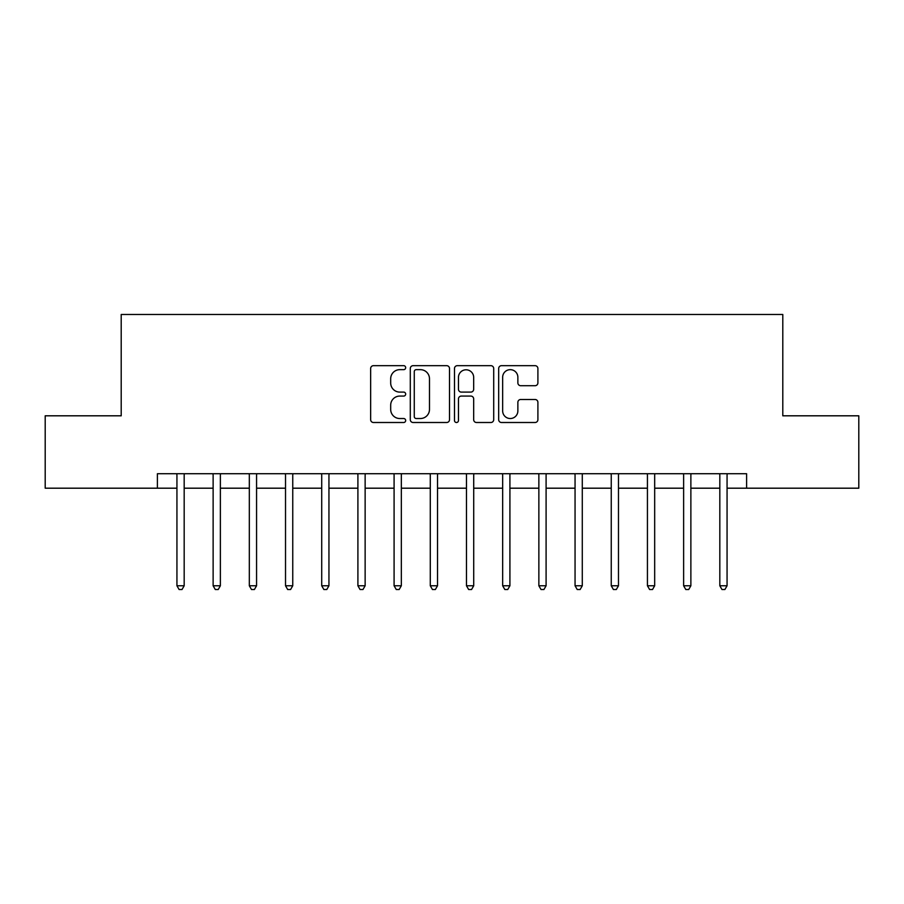 <?xml version="1.0" encoding="UTF-8"?>
<svg xmlns="http://www.w3.org/2000/svg" width="904" height="904" viewBox="0 0 904 904"><rect width="100%" height="100%" fill="white"/><g stroke="black" fill="none" stroke-linecap="round" stroke-linejoin="round"><path stroke-width="1.36" d="M405.67 367.657A1.989 1.989 0 0 0 403.681 365.668L373.488 365.668A2.848 2.848 0 0 0 370.651 368.516L370.651 419.671A2.848 2.848 0 0 0 373.488 422.507L403.681 422.507A1.989 1.989 0 0 0 405.67 420.518A1.989 1.989 0 0 0 403.681 418.529L399.783 418.529A9.097 9.097 0 0 1 390.686 409.444L390.686 405.173A9.097 9.097 0 0 1 399.783 396.076L403.681 396.076A1.989 1.989 0 0 0 405.67 394.087A1.989 1.989 0 0 0 403.681 392.099L399.783 392.099A9.097 9.097 0 0 1 390.686 383.013L390.686 378.742A9.097 9.097 0 0 1 399.783 369.657L403.681 369.657A1.989 1.989 0 0 0 405.67 367.657M535.055 385.714A2.848 2.848 0 0 0 537.903 382.867L537.903 368.516A2.848 2.848 0 0 0 535.055 365.668L501.517 365.668A2.848 2.848 0 0 0 498.68 368.516L498.68 419.671A2.848 2.848 0 0 0 501.517 422.507L535.055 422.507A2.848 2.848 0 0 0 537.903 419.671L537.903 402.337A2.848 2.848 0 0 0 535.055 399.489L520.704 399.489A2.848 2.848 0 0 0 517.868 402.337L517.868 410.936A7.605 7.605 0 0 1 510.263 418.529A7.605 7.605 0 0 1 502.658 410.936L502.658 377.25A7.605 7.605 0 0 1 510.263 369.657A7.605 7.605 0 0 1 517.868 377.25L517.868 382.867A2.848 2.848 0 0 0 520.704 385.714L535.055 385.714M157.398 488.194L45.2 488.194L45.2 415.806L121.204 415.806L121.204 314.468L782.796 314.468L782.796 415.806L858.8 415.806L858.8 488.194L746.602 488.194L746.602 473.719L157.398 473.719L157.398 488.194L176.935 488.194M449.514 368.516A2.848 2.848 0 0 0 446.666 365.668L413.139 365.668A2.848 2.848 0 0 0 410.292 368.516L410.292 419.671A2.848 2.848 0 0 0 413.139 422.507L446.666 422.507A2.848 2.848 0 0 0 449.514 419.671L449.514 368.516M457.334 365.668L490.861 365.668A2.848 2.848 0 0 1 493.708 368.516L493.708 419.671A2.848 2.848 0 0 1 490.861 422.507L476.51 422.507A2.848 2.848 0 0 1 473.673 419.671L473.673 398.924A2.848 2.848 0 0 0 470.826 396.076L461.311 396.076A2.848 2.848 0 0 0 458.464 398.924L458.464 420.518A1.989 1.989 0 0 1 456.475 422.507A1.989 1.989 0 0 1 454.486 420.518L454.486 368.516A2.848 2.848 0 0 1 457.334 365.668M184.179 488.194L213.129 488.194M220.373 488.194L249.323 488.194M256.566 488.194L285.517 488.194M292.749 488.194L321.711 488.194M328.943 488.194L357.905 488.194M365.137 488.194L394.087 488.194M401.331 488.194L430.281 488.194M437.525 488.194L466.475 488.194M473.719 488.194L502.669 488.194M509.912 488.194L538.863 488.194M546.095 488.194L575.057 488.194M582.289 488.194L611.251 488.194M618.483 488.194L647.433 488.194M654.677 488.194L683.627 488.194M690.871 488.194L719.821 488.194M727.065 488.194L746.602 488.194M416.258 369.657A1.989 1.989 0 0 0 414.269 371.646L414.269 416.541A1.989 1.989 0 0 0 416.258 418.529L420.383 418.529A9.097 9.097 0 0 0 429.479 409.444L429.479 378.742A9.097 9.097 0 0 0 420.383 369.657L416.258 369.657M473.673 377.397A7.605 7.605 0 0 0 466.068 369.792A7.605 7.605 0 0 0 458.464 377.397L458.464 389.262A2.848 2.848 0 0 0 461.311 392.099L470.826 392.099A2.848 2.848 0 0 0 473.673 389.262L473.673 377.397M184.54 473.719L184.382 474.08A2.893 2.893 0 0 0 184.179 475.165L184.179 585.769L176.935 585.769L176.935 475.165A2.893 2.893 0 0 0 176.732 474.08L176.585 473.719M184.179 585.769L182.009 589.532L179.116 589.532L176.935 585.769M220.723 473.719L220.576 474.08A2.893 2.893 0 0 0 220.373 475.165L220.373 585.769L213.129 585.769L213.129 475.165A2.893 2.893 0 0 0 212.926 474.08L212.779 473.719M220.373 585.769L218.203 589.532L215.299 589.532L213.129 585.769M256.917 473.719L256.77 474.08A2.893 2.893 0 0 0 256.566 475.165L256.566 585.769L249.323 585.769L249.323 475.165A2.893 2.893 0 0 0 249.12 474.08L248.962 473.719M256.566 585.769L254.386 589.532L251.493 589.532L249.323 585.769M293.111 473.719L292.964 474.08A2.893 2.893 0 0 0 292.749 475.165L292.749 585.769L285.517 585.769L285.517 475.165A2.893 2.893 0 0 0 285.302 474.08L285.155 473.719M292.749 585.769L290.579 589.532L287.687 589.532L285.517 585.769M329.305 473.719L329.158 474.08A2.893 2.893 0 0 0 328.943 475.165L328.943 585.769L321.711 585.769L321.711 475.165A2.893 2.893 0 0 0 321.496 474.08L321.349 473.719M328.943 585.769L326.773 589.532L323.881 589.532L321.711 585.769M365.498 473.719L365.352 474.08A2.893 2.893 0 0 0 365.137 475.165L365.137 585.769L357.905 585.769L357.905 475.165A2.893 2.893 0 0 0 357.69 474.08L357.543 473.719M365.137 585.769L362.967 589.532L360.074 589.532L357.905 585.769M401.692 473.719L401.546 474.08A2.893 2.893 0 0 0 401.331 475.165L401.331 585.769L394.087 585.769L394.087 475.165A2.893 2.893 0 0 0 393.884 474.08L393.737 473.719M401.331 585.769L399.161 589.532L396.268 589.532L394.087 585.769M437.875 473.719L437.728 474.08A2.893 2.893 0 0 0 437.525 475.165L437.525 585.769L430.281 585.769L430.281 475.165A2.893 2.893 0 0 0 430.078 474.08L429.931 473.719M437.525 585.769L435.355 589.532L432.451 589.532L430.281 585.769M474.069 473.719L473.922 474.08A2.893 2.893 0 0 0 473.719 475.165L473.719 585.769L466.475 585.769L466.475 475.165A2.893 2.893 0 0 0 466.272 474.08L466.125 473.719M473.719 585.769L471.549 589.532L468.645 589.532L466.475 585.769M510.263 473.719L510.116 474.08A2.893 2.893 0 0 0 509.912 475.165L509.912 585.769L502.669 585.769L502.669 475.165A2.893 2.893 0 0 0 502.454 474.08L502.308 473.719M509.912 585.769L507.732 589.532L504.839 589.532L502.669 585.769M546.457 473.719L546.31 474.08A2.893 2.893 0 0 0 546.095 475.165L546.095 585.769L538.863 585.769L538.863 475.165A2.893 2.893 0 0 0 538.648 474.08L538.501 473.719M546.095 585.769L543.925 589.532L541.033 589.532L538.863 585.769M582.651 473.719L582.504 474.08A2.893 2.893 0 0 0 582.289 475.165L582.289 585.769L575.057 585.769L575.057 475.165A2.893 2.893 0 0 0 574.842 474.08L574.695 473.719M582.289 585.769L580.119 589.532L577.227 589.532L575.057 585.769M618.844 473.719L618.698 474.08A2.893 2.893 0 0 0 618.483 475.165L618.483 585.769L611.251 585.769L611.251 475.165A2.893 2.893 0 0 0 611.036 474.08L610.889 473.719M618.483 585.769L616.313 589.532L613.42 589.532L611.251 585.769M655.038 473.719L654.88 474.08A2.893 2.893 0 0 0 654.677 475.165L654.677 585.769L647.433 585.769L647.433 475.165A2.893 2.893 0 0 0 647.23 474.08L647.083 473.719M654.677 585.769L652.507 589.532L649.614 589.532L647.433 585.769M691.221 473.719L691.074 474.08A2.893 2.893 0 0 0 690.871 475.165L690.871 585.769L683.627 585.769L683.627 475.165A2.893 2.893 0 0 0 683.424 474.08L683.277 473.719M690.871 585.769L688.701 589.532L685.797 589.532L683.627 585.769M727.415 473.719L727.268 474.08A2.893 2.893 0 0 0 727.065 475.165L727.065 585.769L719.821 585.769L719.821 475.165A2.893 2.893 0 0 0 719.618 474.08L719.46 473.719M727.065 585.769L724.884 589.532L721.991 589.532L719.821 585.769"/></g></svg>
